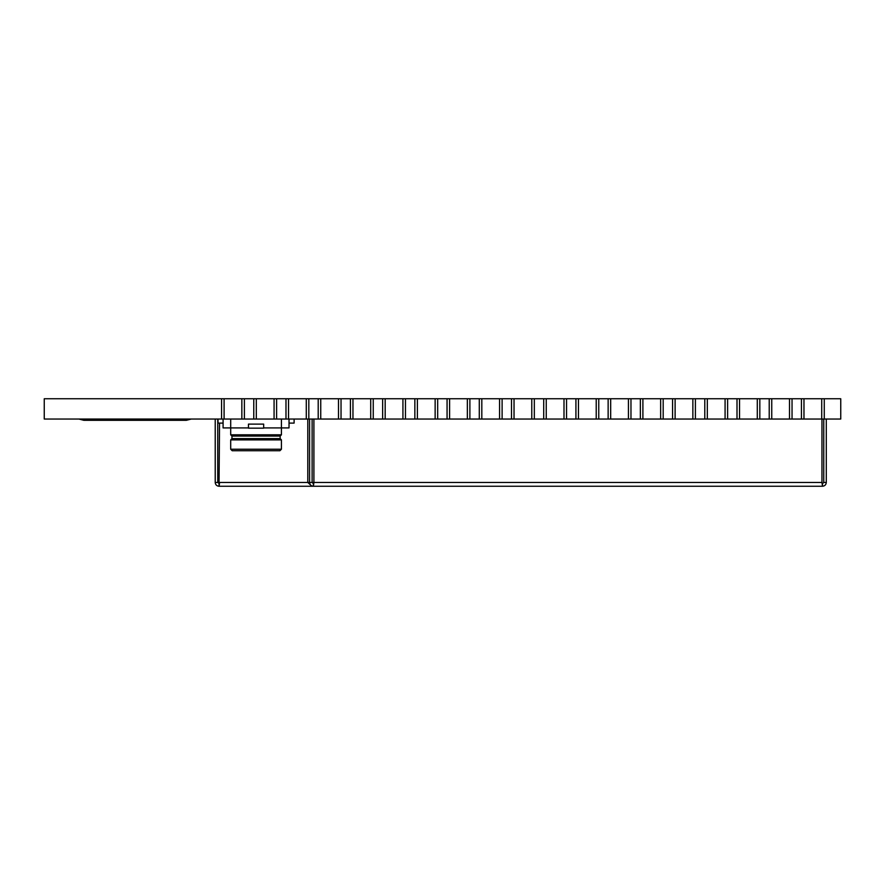 <?xml version="1.0" encoding="UTF-8"?>
<svg xmlns="http://www.w3.org/2000/svg" width="885" height="885" viewBox="0 0 885 885"><rect width="100%" height="100%" fill="white"/><g stroke="black" fill="none" stroke-linecap="round" stroke-linejoin="round"><path stroke-width="1.33" d="M824.267 398.748L824.267 419.036L824.267 398.748L821.722 398.748L821.722 419.036L840.75 419.036L840.75 398.748L824.267 398.748M821.722 398.748L803.967 398.748L803.967 419.036L821.722 419.036M803.967 398.748L801.434 398.748L801.434 419.036L803.967 419.036M792.042 398.748L792.042 419.036L792.042 398.748L789.508 398.748L789.508 419.036L801.434 419.036L801.434 398.748L792.042 398.748M789.508 398.748L771.753 398.748L771.753 419.036L789.508 419.036M771.753 398.748L769.22 398.748L769.22 419.036L771.753 419.036M759.828 398.748L759.828 419.036L759.828 398.748L757.294 398.748L757.294 419.036L769.22 419.036L769.22 398.748L759.828 398.748M757.294 398.748L739.539 398.748L739.539 419.036L757.294 419.036M739.539 398.748L737.006 398.748L737.006 419.036L739.539 419.036M727.614 398.748L727.614 419.036L727.614 398.748L725.081 398.748L725.081 419.036L737.006 419.036L737.006 398.748L727.614 398.748M725.081 398.748L707.325 398.748L707.325 419.036L725.081 419.036M707.325 398.748L704.792 398.748L704.792 419.036L707.325 419.036M695.4 398.748L695.4 419.036L695.4 398.748L692.866 398.748L692.866 419.036L704.792 419.036L704.792 398.748L695.4 398.748M692.866 398.748L675.111 398.748L675.111 419.036L692.866 419.036M675.111 398.748L672.567 398.748L672.567 419.036L675.111 419.036M663.186 398.748L663.186 419.036L663.186 398.748L660.653 398.748L660.653 419.036L672.567 419.036L672.567 398.748L663.186 398.748M660.653 398.748L642.897 398.748L642.897 419.036L660.653 419.036M642.897 398.748L640.353 398.748L640.353 419.036L642.897 419.036M630.972 398.748L630.972 419.036L630.972 398.748L628.438 398.748L628.438 419.036L640.353 419.036L640.353 398.748L630.972 398.748M628.438 398.748L610.683 398.748L610.683 419.036L628.438 419.036M610.683 398.748L608.139 398.748L608.139 419.036L610.683 419.036M598.758 398.748L598.758 419.036L598.758 398.748L596.225 398.748L596.225 419.036L608.139 419.036L608.139 398.748L598.758 398.748M596.225 398.748L578.458 398.748L578.458 419.036L596.225 419.036M578.458 398.748L575.925 398.748L575.925 419.036L578.458 419.036M566.544 398.748L566.544 419.036L566.544 398.748L563.999 398.748L563.999 419.036L575.925 419.036L575.925 398.748L566.544 398.748M563.999 398.748L546.244 398.748L546.244 419.036L563.999 419.036M546.244 398.748L543.711 398.748L543.711 419.036L546.244 419.036M534.33 398.748L534.33 419.036L534.33 398.748L531.785 398.748L531.785 419.036L543.711 419.036L543.711 398.748L534.33 398.748M531.785 398.748L514.03 398.748L514.03 419.036L531.785 419.036M514.03 398.748L511.497 398.748L511.497 419.036L514.03 419.036M502.116 398.748L502.116 419.036L502.116 398.748L499.571 398.748L499.571 419.036L511.497 419.036L511.497 398.748L502.116 398.748M499.571 398.748L481.816 398.748L481.816 419.036L499.571 419.036M481.816 398.748L479.283 398.748L479.283 419.036L481.816 419.036M469.891 398.748L469.891 419.036L469.891 398.748L467.357 398.748L467.357 419.036L479.283 419.036L479.283 398.748L469.891 398.748M467.357 398.748L449.602 398.748L449.602 419.036L467.357 419.036M449.602 398.748L447.069 398.748L447.069 419.036L449.602 419.036M437.677 398.748L437.677 419.036L437.677 398.748L435.143 398.748L435.143 419.036L447.069 419.036L447.069 398.748L437.677 398.748M435.143 398.748L417.388 398.748L417.388 419.036L435.143 419.036M417.388 398.748L414.855 398.748L414.855 419.036L417.388 419.036M405.463 398.748L405.463 419.036L405.463 398.748L402.929 398.748L402.929 419.036L414.855 419.036L414.855 398.748L405.463 398.748M402.929 398.748L385.174 398.748L385.174 419.036L402.929 419.036M385.174 398.748L382.641 398.748L382.641 419.036L385.174 419.036M373.249 398.748L373.249 419.036L373.249 398.748L370.715 398.748L370.715 419.036L382.641 419.036L382.641 398.748L373.249 398.748M370.715 398.748L352.96 398.748L352.96 419.036L370.715 419.036M352.96 398.748L350.416 398.748L350.416 419.036L352.96 419.036M341.035 398.748L341.035 419.036L341.035 398.748L338.501 398.748L338.501 419.036L350.416 419.036L350.416 398.748L341.035 398.748M338.501 398.748L320.746 398.748L320.746 419.036L338.501 419.036M320.746 398.748L318.202 398.748L318.202 419.036L320.746 419.036M308.821 398.748L308.821 419.036L308.821 398.748L306.287 398.748L306.287 419.036L318.202 419.036L318.202 398.748L308.821 398.748M306.287 398.748L288.532 398.748L288.532 419.036L306.287 419.036M288.532 398.748L285.988 398.748L285.988 419.036L288.532 419.036M276.607 398.748L276.607 419.036L276.607 398.748L274.073 398.748L274.073 419.036L285.988 419.036L285.988 398.748L276.607 398.748M274.073 398.748L256.307 398.748L256.307 419.036L274.073 419.036M256.307 398.748L253.774 398.748L253.774 419.036L256.307 419.036M244.393 398.748L244.393 419.036L244.393 398.748L241.848 398.748L241.848 419.036L253.774 419.036L253.774 398.748L244.393 398.748M241.848 398.748L224.093 398.748L224.093 419.036L241.848 419.036M224.093 398.748L221.56 398.748L221.56 419.036L224.093 419.036M822.486 483.719L822.486 486.252C824.798 486.031 826.059 484.77 826.291 482.447L823.758 482.447L822.486 483.719L821.966 482.447L822.486 486.252L219.026 486.252L219.546 423.096M823.758 482.447L823.758 419.036M826.291 419.036L826.291 482.447M219.226 485.566L219.546 482.447L307.792 482.447L311.111 485.511M219.17 483.597L217.754 482.447L217.754 419.036M313.39 486.252C311.066 486.031 309.805 484.759 309.584 482.447L312.117 482.447L313.39 483.719L313.39 486.252L313.909 482.447L313.909 419.036M313.39 483.719L313.909 482.447L312.117 482.447L312.117 419.036M313.909 482.447L821.966 482.447L821.966 419.036M217.754 482.447L215.221 482.447C215.442 484.759 216.714 486.031 219.026 486.252M215.221 482.447L215.221 419.036M307.792 419.036L307.792 482.447L309.584 482.447L309.584 419.036M221.56 419.036L44.25 419.036L44.25 398.748L221.56 398.748L221.56 419.036M191.282 419.036L186.37 420.309L84.175 420.309M186.37 420.309L83.854 420.309L78.942 419.036M280.158 436.084L280.158 438.617L231.958 438.617L231.958 436.084L280.158 436.084L281.419 434.812L281.419 427.92L263.664 427.92M231.958 436.084L230.697 434.812L281.419 434.812M231.958 438.617L230.697 439.889L281.419 439.889L280.158 438.617M281.419 449.226L279.903 450.742L232.213 450.742L230.697 449.226L281.419 449.226L281.419 439.889M230.697 449.226L230.697 439.889M230.697 434.812L230.697 427.92L223.086 427.92L223.086 419.036M263.664 428.163L263.664 424.114L248.453 424.114L248.453 428.163L263.664 428.163M294.108 419.036L294.108 423.096L289.03 423.096M223.086 423.096L218.009 423.096L218.009 419.036M289.03 419.036L289.03 427.92L281.419 427.92L281.419 419.036M248.453 427.92L230.697 427.92L230.697 419.036"/></g></svg>
